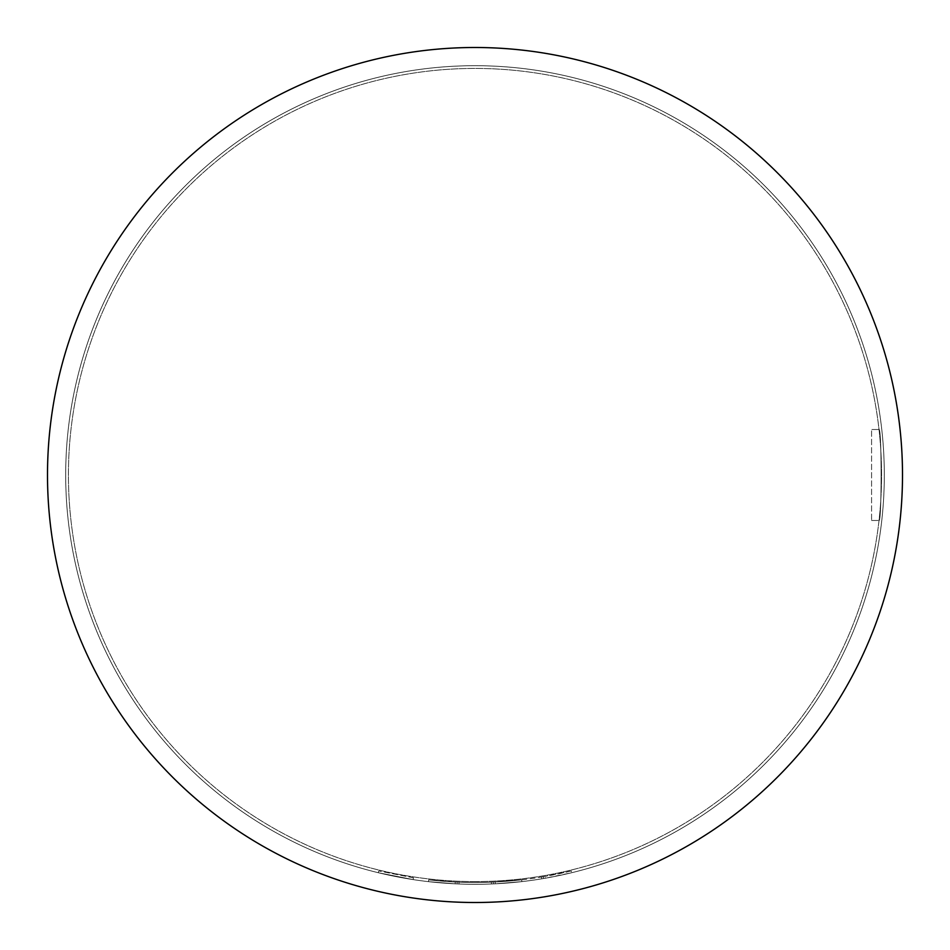 <?xml version="1.0" encoding="UTF-8"?>
<svg xmlns="http://www.w3.org/2000/svg" width="950" height="950" viewBox="0 0 950 950"><rect width="100%" height="100%" fill="white"/><g stroke="black" fill="none" stroke-linecap="round" stroke-linejoin="round"><path stroke-width="0.71" stroke-dasharray="4.75 3.56" d="M413.44 877.812L378.741 870.96L413.44 877.812L413.155 879.605L378.314 872.729L413.155 879.605L413.44 877.812M541.749 878.833L541.452 877.04A407.491 407.491 0 0 1 459.028 882.182L458.957 883.999L459.028 882.182A407.491 407.491 0 0 0 491.352 882.158L493.252 882.075L493.335 883.904L493.252 882.075L493.335 883.904L493.252 882.075L491.352 882.158L493.252 882.075A407.491 407.491 0 0 0 521.681 879.807A407.491 407.491 0 0 1 455.228 882.004L455.145 883.821L455.228 882.004A407.491 407.491 0 0 0 521.681 879.807A407.491 407.491 0 0 1 428.699 879.854L428.497 881.659L428.699 879.854L455.228 882.004L428.699 879.854A407.491 407.491 0 0 0 521.681 879.807A407.491 407.491 0 0 1 459.028 882.182L457.128 882.099L459.028 882.182L457.128 882.099L459.028 882.182L457.128 882.099L459.028 882.182L458.957 883.999L457.045 883.916L458.957 883.999A409.308 409.308 0 0 0 521.883 881.612L495.235 883.809L521.883 881.612A409.308 409.308 0 0 1 455.145 883.821L428.497 881.659L455.145 883.821A409.308 409.308 0 0 0 521.883 881.612A409.308 409.308 0 0 1 458.957 883.999A409.308 409.308 0 0 0 541.749 878.833L543.626 878.512A409.308 409.308 0 0 0 571.686 872.729L545.514 878.192A409.308 409.308 0 0 1 455.145 883.821A409.308 409.308 0 0 0 495.235 883.809L521.883 881.612A409.308 409.308 0 0 1 493.335 883.904L491.423 883.975A409.308 409.308 0 0 1 428.497 881.659A409.308 409.308 0 0 0 495.235 883.809A409.308 409.308 0 0 1 428.497 881.659A409.308 409.308 0 0 0 491.423 883.975A409.308 409.308 0 0 1 458.957 883.999L457.045 883.916L458.957 883.999A409.308 409.308 0 0 0 521.883 881.612A409.308 409.308 0 0 1 455.145 883.821L428.497 881.659L455.145 883.821A409.308 409.308 0 0 0 521.883 881.612A409.308 409.308 0 0 1 458.957 883.999L459.028 882.182A407.491 407.491 0 0 0 521.681 879.807L521.883 881.612A409.308 409.308 0 0 1 428.497 881.659A409.308 409.308 0 0 0 521.883 881.612L521.681 879.807L521.883 881.612L521.681 879.807L521.883 881.612L521.681 879.807L521.883 881.612L521.681 879.807L521.883 881.612L521.681 879.807L495.152 881.992L495.235 883.809L495.152 881.992L521.681 879.807L521.883 881.612M65.692 475A409.308 409.308 0 0 0 475 884.307A409.308 409.308 0 0 0 884.307 475A409.308 409.308 0 0 0 475 65.692A409.308 409.308 0 0 0 65.692 475A409.308 409.308 0 0 0 475 884.307A409.308 409.308 0 0 0 884.307 475A409.308 409.308 0 0 0 475 65.692A409.308 409.308 0 0 0 65.692 475M47.5 475A427.5 427.5 0 0 0 475 902.5A427.5 427.5 0 0 0 902.5 475A427.5 427.5 0 0 0 475 47.5A427.5 427.5 0 0 0 47.5 475M879.023 429.519C881.802 426.787 881.802 523.141 879.023 520.481C881.802 523.212 881.802 426.859 879.023 429.519L871.578 429.519L879.023 429.519M475 881.576A406.576 406.576 0 0 0 881.576 475A406.576 406.576 0 0 0 475 68.424A406.576 406.576 0 0 0 68.424 475A406.576 406.576 0 0 0 475 881.576A406.576 406.576 0 0 0 881.576 475A406.576 406.576 0 0 0 475 68.424A406.576 406.576 0 0 0 68.424 475A406.576 406.576 0 0 0 475 881.576M871.578 520.481L879.023 520.481L871.578 520.481L871.578 429.519L871.578 520.481M457.128 882.099L457.045 883.916L457.128 882.099M521.681 879.807A407.491 407.491 0 0 1 455.228 882.004L455.145 883.821L455.228 882.004A407.491 407.491 0 0 0 495.152 881.992A407.491 407.491 0 0 1 428.699 879.854L428.497 881.659L428.699 879.854A407.491 407.491 0 0 0 491.352 882.158A407.491 407.491 0 0 1 428.699 879.854L428.497 881.659L428.699 879.854A407.491 407.491 0 0 0 495.152 881.992L521.681 879.807A407.491 407.491 0 0 1 459.028 882.182L458.957 883.999L459.028 882.182A407.491 407.491 0 0 0 521.681 879.807A407.491 407.491 0 0 1 455.228 882.004A407.491 407.491 0 0 0 545.193 876.399L545.514 878.192M541.452 877.04L543.329 876.719A407.491 407.491 0 0 0 571.259 870.96L571.686 872.729L571.259 870.96L545.193 876.399M491.352 882.158L491.423 883.975M543.329 876.719L543.626 878.512L543.329 876.719M428.699 879.854L428.497 881.659M455.228 882.004L455.145 883.821L455.228 882.004M495.152 881.992L495.235 883.809M378.741 870.96L378.314 872.729"/><path stroke-width="1.43" d="M47.5 475A427.5 427.5 0 0 0 475 902.5A427.5 427.5 0 0 0 902.5 475A427.5 427.5 0 0 0 475 47.5A427.5 427.5 0 0 0 47.5 475"/></g></svg>
